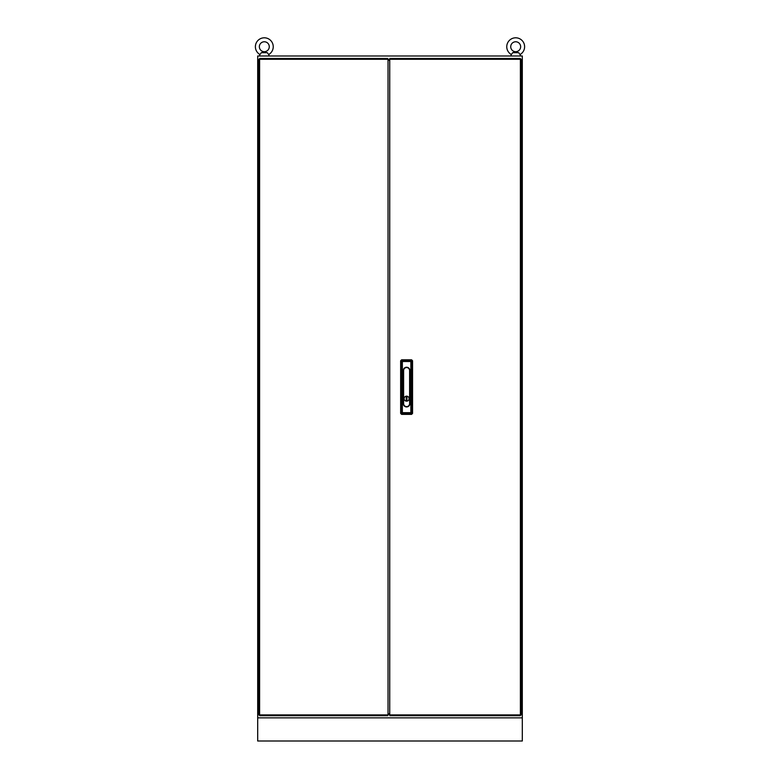 <?xml version="1.0" encoding="UTF-8"?>
<svg xmlns="http://www.w3.org/2000/svg" width="780" height="780" viewBox="0 0 780 780"><rect width="100%" height="100%" fill="white"/><g stroke="black" fill="none" stroke-linecap="round" stroke-linejoin="round"><path stroke-width="1.17" d="M255.382 46.732A8.931 8.931 0 0 0 259.964 54.532L261.319 52.689L267.306 52.689L268.661 54.532A8.931 8.931 0 0 0 264.313 37.801A8.931 8.931 0 0 0 259.964 54.532L259.35 55.994M259.35 46.732A4.963 4.963 0 0 0 264.313 51.695A4.963 4.963 0 0 0 269.276 46.732A4.963 4.963 0 0 0 264.313 41.769A4.963 4.963 0 0 0 259.35 46.732M267.306 52.689L261.319 52.689L264.313 51.977L261.319 52.689M265.785 52.299L264.313 51.977L265.785 52.299M269.276 55.994L268.661 54.532A8.931 8.931 0 0 0 273.244 46.732M506.756 46.732A8.931 8.931 0 0 0 511.339 54.532L512.694 52.689L518.681 52.689L520.036 54.532A8.931 8.931 0 0 0 515.687 37.801A8.931 8.931 0 0 0 511.339 54.532L510.725 55.994M515.687 51.977L512.694 52.689L517.169 52.299L515.687 51.977M520.65 55.994L520.036 54.532A8.931 8.931 0 0 0 524.618 46.732M510.725 46.732A4.963 4.963 0 0 0 515.687 51.695A4.963 4.963 0 0 0 520.65 46.732A4.963 4.963 0 0 0 515.687 41.769A4.963 4.963 0 0 0 510.725 46.732M518.681 52.689L512.694 52.689M257.692 717.844L522.308 717.844L522.308 741L257.692 741L257.692 55.994L522.308 55.994L522.308 717.844L257.692 717.844M389.737 60.908L388.313 59.27L259.613 59.27L259.613 58.48L387.816 58.48L387.816 59.27M389.737 713.261L388.031 714.899L388.031 59.27M388.031 714.899L387.816 715.699L259.613 715.699L259.613 714.899L258.823 714.899L258.823 59.27L259.613 59.27L259.613 714.899L387.816 714.899M387.816 58.48L259.613 58.48M389.737 714.899L389.737 58.48L520.387 58.48L520.387 59.27L521.176 59.27L521.176 714.899L520.387 714.899L520.387 715.699L389.737 715.699L389.737 58.48L520.387 58.48L520.387 59.27L521.176 59.27L521.176 714.899L520.387 714.899L520.387 715.699L389.737 715.699L389.737 714.899L520.387 714.899L520.387 59.27L389.737 59.27L520.387 59.27L520.387 714.899L389.737 714.899M409.081 398.668A2.477 2.477 0 0 0 406.604 396.181A2.477 2.477 0 0 0 404.128 398.668A2.477 2.477 0 0 0 406.604 401.144A2.477 2.477 0 0 0 409.081 398.668M404.089 398.668A2.515 2.515 0 0 0 406.604 401.173A2.515 2.515 0 0 0 409.12 398.668A2.515 2.515 0 0 0 406.604 396.152A2.515 2.515 0 0 0 404.089 398.668M409.909 370.549A3.305 3.305 0 0 0 406.604 367.244A3.305 3.305 0 0 0 403.299 370.549L403.299 403.621A3.305 3.305 0 0 0 406.604 406.936A3.305 3.305 0 0 0 409.909 403.621L409.763 370.549L409.909 403.621M411.577 359.794L401.632 359.794L402.353 360.526A0.994 0.965 135 0 0 401.378 361.51L400.647 360.779L400.647 413.4L401.378 412.669A0.994 0.965 45 0 0 402.353 413.644L401.632 414.375L411.577 414.375L410.855 413.644A0.994 0.965 -45 0 0 411.83 412.669L412.561 413.4L412.561 360.779L411.83 361.51L411.83 412.669L410.855 412.669L410.855 361.51L402.353 361.51L402.353 412.669L410.855 412.669L410.855 413.644L402.353 413.644L402.353 412.669L401.378 412.669L401.378 361.51L402.353 361.51L402.353 360.526L410.855 360.526A0.994 0.965 45 0 1 411.83 361.51L410.855 361.51L411.577 359.794L412.561 360.779M412.561 413.4L411.577 414.375M401.632 414.375L400.647 413.4M400.647 360.779L401.632 359.794M406.244 396.981L406.244 400.354L406.965 400.354L406.965 396.981L406.244 396.981M406.273 397.01L406.273 400.315L406.936 400.315L406.936 397.01L406.273 397.01M409.598 403.621L409.598 370.549A2.993 2.993 0 0 0 406.604 367.555A2.993 2.993 0 0 0 403.611 370.549L403.611 403.621A2.993 2.993 0 0 0 406.604 406.614A2.993 2.993 0 0 0 409.598 403.621L409.763 403.621A3.159 3.159 0 0 1 406.604 406.78A3.159 3.159 0 0 1 403.445 403.621L403.299 370.549M403.611 370.549L403.445 370.549A3.159 3.159 0 0 1 406.604 367.39A3.159 3.159 0 0 1 409.763 370.549L409.598 370.549"/></g></svg>
